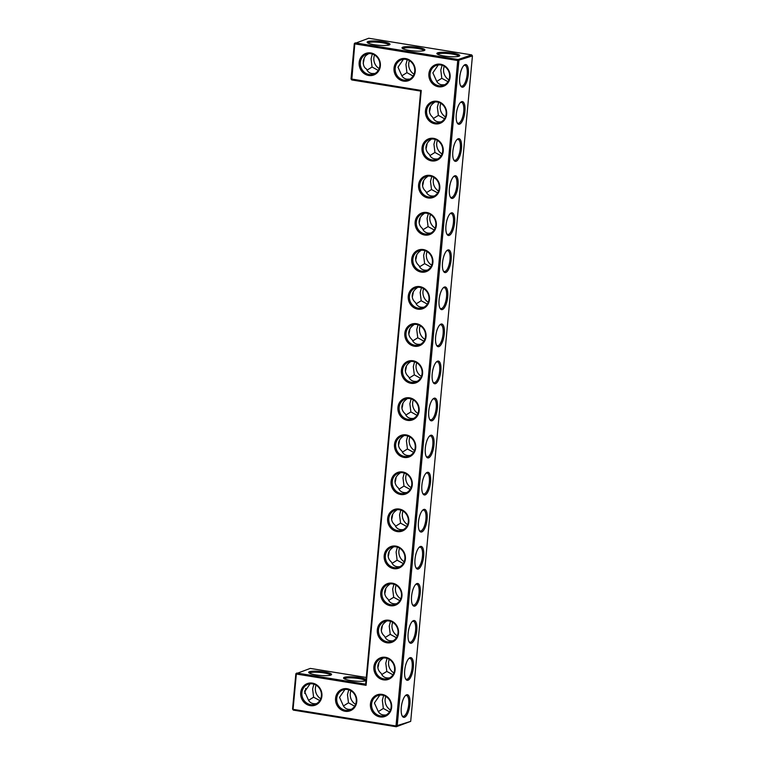 <?xml version="1.0" encoding="UTF-8"?>
<svg xmlns="http://www.w3.org/2000/svg" width="765" height="765" viewBox="0 0 765 765"><rect width="100%" height="100%" fill="white"/><g stroke="black" fill="none" stroke-linecap="round" stroke-linejoin="round"><path stroke-width="1.15" d="M368.711 75.486A11.494 10.547 71.1 0 1 361.099 57.098A11.494 10.547 71.1 0 1 379.459 60.062A11.494 10.547 71.1 0 1 368.711 75.486M369.132 74.482A10.586 9.716 71.1 0 1 360.372 64.91A10.586 9.716 71.1 0 1 366.665 54.086A10.586 9.716 71.1 0 1 379.287 60.951A10.586 9.716 71.1 0 1 373.53 74.119A10.586 9.716 71.1 0 1 369.132 74.482M374.965 73.478L371.914 73.526C369.256 73.038 367.43 71.508 366.454 68.946C361.644 66.555 362.524 56.572 367.812 54.305L368.539 53.665M351.03 78.929L351.776 79.952L354.797 43.892L457.728 60.531L396.002 725.975L293.062 709.337L296.342 674.042L366.081 685.325L421.257 90.452L351.03 78.929L354.3 43.634L355.218 42.878L458.159 59.527L458.904 60.55L397.178 725.995L396.26 726.75L293.32 710.111L292.565 709.078L295.845 673.793L296.763 673.037L365.66 684.178L366.081 685.325M421.257 272.101A11.494 10.547 71.1 0 1 411.704 259.115A11.494 10.547 71.1 0 1 423.351 249.562A11.494 10.547 71.1 0 1 432.904 262.548A11.494 10.547 71.1 0 1 421.257 272.101M435.008 123.825A11.494 10.547 71.1 0 1 425.455 110.849A11.494 10.547 71.1 0 1 437.102 101.296A11.494 10.547 71.1 0 1 446.655 114.272A11.494 10.547 71.1 0 1 435.008 123.825M431.575 160.899A11.494 10.547 71.1 0 1 422.022 147.913A11.494 10.547 71.1 0 1 433.659 138.36A11.494 10.547 71.1 0 1 443.222 151.346A11.494 10.547 71.1 0 1 431.575 160.899M428.132 197.963A11.494 10.547 71.1 0 1 418.579 184.987A11.494 10.547 71.1 0 1 430.226 175.424A11.494 10.547 71.1 0 1 439.779 188.41A11.494 10.547 71.1 0 1 428.132 197.963M424.699 235.037A11.494 10.547 71.1 0 1 415.137 222.051A11.494 10.547 71.1 0 1 426.784 212.498A11.494 10.547 71.1 0 1 436.337 225.474A11.494 10.547 71.1 0 1 424.699 235.037M417.814 309.165A11.494 10.547 71.1 0 1 408.261 296.189A11.494 10.547 71.1 0 1 419.909 286.636A11.494 10.547 71.1 0 1 429.461 299.612A11.494 10.547 71.1 0 1 417.814 309.165M414.381 346.239A11.494 10.547 71.1 0 1 404.828 333.253A11.494 10.547 71.1 0 1 416.466 323.7A11.494 10.547 71.1 0 1 426.029 336.686A11.494 10.547 71.1 0 1 414.381 346.239M397.188 531.579A11.494 10.547 71.1 0 1 387.635 518.594A11.494 10.547 71.1 0 1 399.273 509.041A11.494 10.547 71.1 0 1 408.835 522.026A11.494 10.547 71.1 0 1 397.188 531.579M390.313 605.717A11.494 10.547 71.1 0 1 380.75 592.732A11.494 10.547 71.1 0 1 392.397 583.179A11.494 10.547 71.1 0 1 401.95 596.155A11.494 10.547 71.1 0 1 390.313 605.717M393.745 568.644A11.494 10.547 71.1 0 1 384.193 555.667A11.494 10.547 71.1 0 1 395.84 546.105A11.494 10.547 71.1 0 1 405.393 559.091A11.494 10.547 71.1 0 1 393.745 568.644M383.428 679.846A11.494 10.547 71.1 0 1 373.875 666.87A11.494 10.547 71.1 0 1 385.522 657.317A11.494 10.547 71.1 0 1 395.075 670.293A11.494 10.547 71.1 0 1 383.428 679.846M386.87 642.782A11.494 10.547 71.1 0 1 377.317 629.796A11.494 10.547 71.1 0 1 388.964 620.243A11.494 10.547 71.1 0 1 398.517 633.229A11.494 10.547 71.1 0 1 386.87 642.782M300.702 692.66A11.494 10.547 71.1 0 1 312.34 683.107A11.494 10.547 71.1 0 1 321.902 696.083A11.494 10.547 71.1 0 1 310.255 705.646A11.494 10.547 71.1 0 1 300.702 692.66M335.567 698.302A11.494 10.547 71.1 0 1 347.214 688.739A11.494 10.547 71.1 0 1 356.767 701.725A11.494 10.547 71.1 0 1 345.12 711.278A11.494 10.547 71.1 0 1 335.567 698.302M400.621 494.506A11.494 10.547 71.1 0 1 391.068 481.529A11.494 10.547 71.1 0 1 402.715 471.976A11.494 10.547 71.1 0 1 412.268 484.953A11.494 10.547 71.1 0 1 400.621 494.506M404.063 457.441A11.494 10.547 71.1 0 1 394.511 444.455A11.494 10.547 71.1 0 1 406.158 434.903A11.494 10.547 71.1 0 1 415.711 447.888A11.494 10.547 71.1 0 1 404.063 457.441M407.506 420.377A11.494 10.547 71.1 0 1 397.943 407.391A11.494 10.547 71.1 0 1 409.591 397.838A11.494 10.547 71.1 0 1 419.144 410.815A11.494 10.547 71.1 0 1 407.506 420.377M410.939 383.303A11.494 10.547 71.1 0 1 401.386 370.327A11.494 10.547 71.1 0 1 413.033 360.764A11.494 10.547 71.1 0 1 422.586 373.75A11.494 10.547 71.1 0 1 410.939 383.303M370.442 703.934A11.494 10.547 71.1 0 1 382.079 694.381A11.494 10.547 71.1 0 1 391.642 707.367A11.494 10.547 71.1 0 1 379.995 716.92A11.494 10.547 71.1 0 1 370.442 703.934M438.45 86.761A11.494 10.547 71.1 0 1 430.838 68.372A11.494 10.547 71.1 0 1 449.198 71.346A11.494 10.547 71.1 0 1 438.45 86.761M403.585 81.119A11.494 10.547 71.1 0 1 395.964 62.74A11.494 10.547 71.1 0 1 414.334 65.704A11.494 10.547 71.1 0 1 403.585 81.119M367.018 70.17L372.058 67.024L371.063 58.848L372.335 54.019M378.235 70.418L372.058 67.024M363.165 63.285A10.557 3.768 99.2 0 0 364.178 58.217M389.031 45.011A10.586 1.846 5.3 0 0 382.471 42.773A10.586 1.846 5.3 0 0 367.984 43.06M401.883 75.812L406.932 72.656L405.928 64.48L407.2 59.66M403.404 59.297L398.001 67.196L401.319 74.578C402.304 77.15 404.121 78.68 406.789 79.168L409.83 79.12M410.7 721.366L396.26 726.75L396.002 725.975L410.7 721.366L472.435 55.922L457.728 60.531L458.159 59.527L471.68 54.889L368.74 38.25L354.3 43.634M351.776 79.952L420.683 91.092L421.257 90.452M420.683 91.092L365.66 684.178M295.845 673.793L310.284 668.409L366.282 677.465M293.32 710.111L292.565 709.078M412.88 259.134A10.586 9.716 -108.9 0 0 426.076 270.733A10.586 9.716 -108.9 0 0 431.833 257.566A10.586 9.716 -108.9 0 0 419.21 250.7A10.586 9.716 -108.9 0 0 412.88 259.134M426.631 110.868A10.586 9.716 -108.9 0 0 439.827 122.457A10.586 9.716 -108.9 0 0 445.593 109.299A10.586 9.716 -108.9 0 0 432.971 102.424A10.586 9.716 -108.9 0 0 426.631 110.868M423.198 147.932A10.586 9.716 -108.9 0 0 436.394 159.531A10.586 9.716 -108.9 0 0 442.151 146.364A10.586 9.716 -108.9 0 0 429.528 139.498A10.586 9.716 -108.9 0 0 423.198 147.932M419.755 185.006A10.586 9.716 -108.9 0 0 432.952 196.595A10.586 9.716 -108.9 0 0 438.708 183.428A10.586 9.716 -108.9 0 0 426.086 176.562A10.586 9.716 -108.9 0 0 419.755 185.006M416.323 222.07A10.586 9.716 -108.9 0 0 429.509 233.66A10.586 9.716 -108.9 0 0 435.275 220.502A10.586 9.716 -108.9 0 0 422.653 213.636A10.586 9.716 -108.9 0 0 416.323 222.07M409.438 296.208A10.586 9.716 -108.9 0 0 422.634 307.798A10.586 9.716 -108.9 0 0 428.4 294.64A10.586 9.716 -108.9 0 0 415.778 287.764A10.586 9.716 -108.9 0 0 409.438 296.208M406.005 333.272A10.586 9.716 -108.9 0 0 419.201 344.872A10.586 9.716 -108.9 0 0 424.957 331.704A10.586 9.716 -108.9 0 0 412.335 324.838A10.586 9.716 -108.9 0 0 406.005 333.272M388.811 518.613A10.586 9.716 -108.9 0 0 402.007 530.212A10.586 9.716 -108.9 0 0 407.764 517.044A10.586 9.716 -108.9 0 0 395.142 510.178A10.586 9.716 -108.9 0 0 388.811 518.613M381.936 592.751A10.586 9.716 -108.9 0 0 395.123 604.34A10.586 9.716 -108.9 0 0 400.889 591.182A10.586 9.716 -108.9 0 0 388.266 584.317A10.586 9.716 -108.9 0 0 381.936 592.751M385.369 555.677A10.586 9.716 -108.9 0 0 398.565 567.276A10.586 9.716 -108.9 0 0 404.322 554.109A10.586 9.716 -108.9 0 0 391.699 547.243A10.586 9.716 -108.9 0 0 385.369 555.677M375.051 666.889A10.586 9.716 -108.9 0 0 388.247 678.479A10.586 9.716 -108.9 0 0 394.013 665.321A10.586 9.716 -108.9 0 0 381.391 658.445A10.586 9.716 -108.9 0 0 375.051 666.889M378.493 629.815A10.586 9.716 -108.9 0 0 391.69 641.414A10.586 9.716 -108.9 0 0 397.446 628.247A10.586 9.716 -108.9 0 0 384.824 621.381A10.586 9.716 -108.9 0 0 378.493 629.815M301.879 692.679A10.586 9.716 -108.9 0 0 315.075 704.269A10.586 9.716 -108.9 0 0 320.831 691.111A10.586 9.716 -108.9 0 0 308.209 684.245A10.586 9.716 -108.9 0 0 301.879 692.679M336.743 698.321A10.586 9.716 -108.9 0 0 349.94 709.91A10.586 9.716 -108.9 0 0 355.696 696.743A10.586 9.716 -108.9 0 0 343.083 689.877A10.586 9.716 -108.9 0 0 336.743 698.321M392.244 481.548A10.586 9.716 -108.9 0 0 405.44 493.138A10.586 9.716 -108.9 0 0 411.207 479.98A10.586 9.716 -108.9 0 0 398.584 473.105A10.586 9.716 -108.9 0 0 392.244 481.548M395.687 444.475A10.586 9.716 -108.9 0 0 408.883 456.074A10.586 9.716 -108.9 0 0 414.64 442.906A10.586 9.716 -108.9 0 0 402.017 436.04A10.586 9.716 -108.9 0 0 395.687 444.475M399.129 407.41A10.586 9.716 -108.9 0 0 412.316 419A10.586 9.716 -108.9 0 0 418.082 405.842A10.586 9.716 -108.9 0 0 405.46 398.976A10.586 9.716 -108.9 0 0 399.129 407.41M402.562 370.346A10.586 9.716 -108.9 0 0 415.758 381.936A10.586 9.716 -108.9 0 0 421.515 368.768A10.586 9.716 -108.9 0 0 408.893 361.902A10.586 9.716 -108.9 0 0 402.562 370.346M371.618 703.953A10.586 9.716 -108.9 0 0 384.814 715.543A10.586 9.716 -108.9 0 0 390.571 702.385A10.586 9.716 -108.9 0 0 377.948 695.519A10.586 9.716 -108.9 0 0 371.618 703.953M438.871 85.757A10.586 9.716 71.1 0 1 430.112 76.184A10.586 9.716 71.1 0 1 436.404 65.36A10.586 9.716 71.1 0 1 449.026 72.226A10.586 9.716 71.1 0 1 443.27 85.393A10.586 9.716 71.1 0 1 438.871 85.757M404.006 80.115A10.586 9.716 71.1 0 1 395.237 70.543A10.586 9.716 71.1 0 1 401.539 59.727A10.586 9.716 71.1 0 1 414.161 66.593A10.586 9.716 71.1 0 1 408.395 79.751A10.586 9.716 71.1 0 1 404.006 80.115M379.182 68.563A10.586 9.716 71.1 0 1 374.534 55.004M363.193 61.076A11.465 4.093 99.2 0 0 363.318 60.406M382.902 41.769A11.494 2.008 5.3 0 0 371.446 41.033A11.494 2.008 5.3 0 0 367.286 42.563A11.494 2.008 5.3 0 0 378.398 45.25A11.494 2.008 5.3 0 0 389.806 44.647A11.494 2.008 5.3 0 0 382.902 41.769M414.056 74.205A10.586 9.716 71.1 0 1 409.409 60.636M413.1 76.06L406.932 72.656M423.896 50.653A10.586 1.846 5.3 0 0 417.346 48.415A10.586 1.846 5.3 0 0 402.849 48.692M429.681 108.477A11.494 4.102 -80.8 0 1 429.442 109.701M426.248 145.541A11.494 4.102 -80.8 0 1 426 146.775M422.806 182.615A11.494 4.102 -80.8 0 1 422.567 183.839M419.373 219.679A11.494 4.102 -80.8 0 1 419.124 220.903M415.93 256.753A11.494 4.102 -80.8 0 1 415.682 257.977M412.488 293.817A11.494 4.102 -80.8 0 1 412.249 295.041M409.055 330.882A11.494 4.102 -80.8 0 1 408.806 332.106M405.613 367.955A11.494 4.102 -80.8 0 1 405.374 369.179M402.17 405.02A11.494 4.102 -80.8 0 1 401.931 406.244M398.737 442.094A11.494 4.102 -80.8 0 1 398.489 443.318M395.295 479.158A11.494 4.102 -80.8 0 1 395.056 480.382M391.862 516.222A11.494 4.102 -80.8 0 1 391.613 517.446M388.419 553.296A11.494 4.102 -80.8 0 1 388.18 554.52M384.977 590.36A11.494 4.102 -80.8 0 1 384.738 591.584M381.544 627.434A11.494 4.102 -80.8 0 1 381.295 628.658M378.101 664.498A11.494 4.102 -80.8 0 1 377.862 665.722M366.091 679.549A11.494 2.008 5.3 0 0 359.311 677.56A11.494 2.008 5.3 0 0 347.855 676.824A11.494 2.008 5.3 0 0 343.695 678.354A11.494 2.008 5.3 0 0 354.329 680.993A11.494 2.008 5.3 0 0 365.995 680.592M324.436 671.928A11.494 2.008 5.3 0 0 312.99 671.192A11.494 2.008 5.3 0 0 308.821 672.712A11.494 2.008 5.3 0 0 319.933 675.409A11.494 2.008 5.3 0 0 331.35 674.807A11.494 2.008 5.3 0 0 324.436 671.928M304.862 690.566A11.465 4.093 -80.8 0 1 304.728 691.225M468.343 74.406A11.465 4.093 99.2 0 0 464.183 65.168A11.465 4.093 99.2 0 0 459.995 75.228A11.465 4.093 99.2 0 0 460.798 86.091A11.465 4.093 99.2 0 0 465.168 85.068A11.465 4.093 99.2 0 0 468.343 74.406M464.91 111.47A11.494 4.102 -80.8 0 1 461.725 122.161A11.494 4.102 -80.8 0 1 457.355 123.184A11.494 4.102 -80.8 0 1 456.552 112.292A11.494 4.102 -80.8 0 1 460.75 102.214A11.494 4.102 -80.8 0 1 464.91 111.47M461.477 148.534A11.494 4.102 -80.8 0 1 458.292 159.225A11.494 4.102 -80.8 0 1 453.913 160.248A11.494 4.102 -80.8 0 1 453.11 149.357A11.494 4.102 -80.8 0 1 457.307 139.278A11.494 4.102 -80.8 0 1 461.477 148.534M458.034 185.599A11.494 4.102 -80.8 0 1 454.85 196.289A11.494 4.102 -80.8 0 1 450.48 197.322A11.494 4.102 -80.8 0 1 449.667 186.431A11.494 4.102 -80.8 0 1 453.865 176.342A11.494 4.102 -80.8 0 1 458.034 185.599M454.601 222.672A11.494 4.102 -80.8 0 1 451.407 233.363A11.494 4.102 -80.8 0 1 447.037 234.386A11.494 4.102 -80.8 0 1 446.234 223.495A11.494 4.102 -80.8 0 1 450.432 213.416A11.494 4.102 -80.8 0 1 454.601 222.672M451.159 259.737A11.494 4.102 -80.8 0 1 447.974 270.428A11.494 4.102 -80.8 0 1 443.595 271.46A11.494 4.102 -80.8 0 1 442.792 260.569A11.494 4.102 -80.8 0 1 446.99 250.48A11.494 4.102 -80.8 0 1 451.159 259.737M447.716 296.81A11.494 4.102 -80.8 0 1 444.532 307.501A11.494 4.102 -80.8 0 1 440.162 308.524A11.494 4.102 -80.8 0 1 439.359 297.633A11.494 4.102 -80.8 0 1 443.557 287.554A11.494 4.102 -80.8 0 1 447.716 296.81M444.283 333.875A11.494 4.102 -80.8 0 1 441.099 344.566A11.494 4.102 -80.8 0 1 436.719 345.589A11.494 4.102 -80.8 0 1 435.916 334.697A11.494 4.102 -80.8 0 1 440.114 324.618A11.494 4.102 -80.8 0 1 444.283 333.875M440.841 370.939A11.494 4.102 -80.8 0 1 437.657 381.63A11.494 4.102 -80.8 0 1 433.286 382.663A11.494 4.102 -80.8 0 1 432.474 371.771A11.494 4.102 -80.8 0 1 436.672 361.682A11.494 4.102 -80.8 0 1 440.841 370.939M437.408 408.013A11.494 4.102 -80.8 0 1 434.214 418.704A11.494 4.102 -80.8 0 1 429.844 419.727A11.494 4.102 -80.8 0 1 429.041 408.835A11.494 4.102 -80.8 0 1 433.239 398.756A11.494 4.102 -80.8 0 1 437.408 408.013M433.965 445.077A11.494 4.102 -80.8 0 1 430.781 455.768A11.494 4.102 -80.8 0 1 426.401 456.801A11.494 4.102 -80.8 0 1 425.598 445.909A11.494 4.102 -80.8 0 1 429.796 435.821A11.494 4.102 -80.8 0 1 433.965 445.077M430.523 482.151A11.494 4.102 -80.8 0 1 427.339 492.842A11.494 4.102 -80.8 0 1 422.969 493.865A11.494 4.102 -80.8 0 1 422.165 482.973A11.494 4.102 -80.8 0 1 426.354 472.894A11.494 4.102 -80.8 0 1 430.523 482.151M427.09 519.215A11.494 4.102 -80.8 0 1 423.906 529.906A11.494 4.102 -80.8 0 1 419.526 530.929A11.494 4.102 -80.8 0 1 418.723 520.037A11.494 4.102 -80.8 0 1 422.921 509.959A11.494 4.102 -80.8 0 1 427.09 519.215M423.647 556.279A11.494 4.102 -80.8 0 1 420.463 566.97A11.494 4.102 -80.8 0 1 416.093 568.003A11.494 4.102 -80.8 0 1 415.28 557.111A11.494 4.102 -80.8 0 1 419.478 547.023A11.494 4.102 -80.8 0 1 423.647 556.279M420.215 593.353A11.494 4.102 -80.8 0 1 417.021 604.044A11.494 4.102 -80.8 0 1 412.651 605.067A11.494 4.102 -80.8 0 1 411.847 594.176A11.494 4.102 -80.8 0 1 416.045 584.097A11.494 4.102 -80.8 0 1 420.215 593.353M416.772 630.417A11.494 4.102 -80.8 0 1 413.588 641.108A11.494 4.102 -80.8 0 1 409.208 642.141A11.494 4.102 -80.8 0 1 408.405 631.249A11.494 4.102 -80.8 0 1 412.603 621.161A11.494 4.102 -80.8 0 1 416.772 630.417M413.33 667.491A11.494 4.102 -80.8 0 1 410.145 678.173A11.494 4.102 -80.8 0 1 405.775 679.205A11.494 4.102 -80.8 0 1 404.972 668.314A11.494 4.102 -80.8 0 1 409.16 658.235A11.494 4.102 -80.8 0 1 413.33 667.491M409.887 704.555A11.465 4.093 -80.8 0 1 406.703 715.218A11.465 4.093 -80.8 0 1 402.342 716.241A11.465 4.093 -80.8 0 1 401.539 705.378A11.465 4.093 -80.8 0 1 405.727 695.328A11.465 4.093 -80.8 0 1 409.887 704.555M417.767 47.411A11.494 2.008 5.3 0 0 406.311 46.665A11.494 2.008 5.3 0 0 402.151 48.195A11.494 2.008 5.3 0 0 413.263 50.892A11.494 2.008 5.3 0 0 424.68 50.289A11.494 2.008 5.3 0 0 417.767 47.411M452.641 53.043A11.494 2.008 5.3 0 0 441.185 52.307A11.494 2.008 5.3 0 0 437.025 53.837A11.494 2.008 5.3 0 0 448.137 56.524A11.494 2.008 5.3 0 0 459.545 55.922A11.494 2.008 5.3 0 0 452.641 53.043M427.511 270.093C423.322 270.657 420.492 269.156 419.01 265.589C416.571 263.495 415.462 261.028 415.663 258.188C415.988 255.338 417.556 252.909 420.368 250.91L421.085 250.279M441.262 121.826C437.083 122.39 434.252 120.889 432.761 117.313C430.332 115.228 429.213 112.761 429.423 109.911C429.748 107.062 431.317 104.642 434.128 102.634L434.836 102.003M437.819 158.891C433.64 159.455 430.81 157.953 429.328 154.387C426.889 152.292 425.78 149.825 425.981 146.976C426.306 144.136 427.874 141.707 430.685 139.708L431.393 139.077M434.386 195.955C430.207 196.529 427.367 195.018 425.885 191.451C423.456 189.366 422.337 186.899 422.538 184.049C422.863 181.2 424.432 178.781 427.243 176.772L427.96 176.141M430.944 233.029C426.765 233.593 423.934 232.091 422.443 228.515C420.014 226.43 418.904 223.963 419.105 221.114C419.43 218.274 420.999 215.845 423.81 213.837L424.518 213.206M424.068 307.167C419.889 307.731 417.059 306.23 415.567 302.653C413.138 300.569 412.019 298.101 412.23 295.252C412.555 292.402 414.123 289.983 416.935 287.975L417.642 287.344M420.626 344.231C416.447 344.795 413.616 343.294 412.134 339.717C409.696 337.633 408.587 335.166 408.787 332.316C409.112 329.476 410.681 327.047 413.492 325.049L414.2 324.417M403.432 529.571C399.253 530.135 396.423 528.634 394.941 525.058C392.502 522.973 391.393 520.506 391.594 517.656C391.919 514.816 393.487 512.387 396.299 510.379L397.006 509.758M396.557 603.709C392.378 604.274 389.548 602.772 388.056 599.196C385.627 597.111 384.508 594.644 384.719 591.794C385.044 588.954 386.612 586.526 389.423 584.517L390.131 583.886M399.999 566.635C395.821 567.209 392.981 565.698 391.498 562.132C389.069 560.047 387.951 557.58 388.151 554.73C388.477 551.881 390.045 549.461 392.856 547.453L393.573 546.822M389.681 677.847C385.503 678.412 382.672 676.91 381.18 673.334C378.752 671.249 377.633 668.782 377.843 665.933C378.168 663.083 379.736 660.664 382.548 658.655L383.255 658.024M393.124 640.774C388.936 641.338 386.105 639.836 384.623 636.27C382.184 634.175 381.075 631.708 381.276 628.868C381.601 626.019 383.169 623.59 385.981 621.591L386.688 620.96M316.5 703.637C312.311 704.202 309.471 702.691 307.999 699.095L304.671 691.723L310.074 683.814M351.374 709.27C347.176 709.844 344.346 708.333 342.863 704.737L339.545 697.355L344.948 689.456M406.875 492.507C402.696 493.071 399.866 491.57 398.374 487.994C395.945 485.909 394.826 483.442 395.036 480.592C395.362 477.743 396.93 475.323 399.741 473.315L400.449 472.684M410.317 455.433C406.129 455.997 403.298 454.496 401.816 450.929C399.378 448.835 398.269 446.368 398.469 443.528C398.795 440.678 400.363 438.249 403.174 436.251L403.891 435.62M413.75 418.369C409.571 418.933 406.741 417.432 405.249 413.855C402.82 411.771 401.702 409.304 401.912 406.454C402.237 403.614 403.805 401.185 406.617 399.177L407.324 398.546M417.193 381.295C413.014 381.869 410.174 380.358 408.692 376.791C406.263 374.707 405.144 372.239 405.345 369.39C405.67 366.54 407.238 364.121 410.05 362.113L410.767 361.482M386.239 714.912C382.051 715.476 379.211 713.965 377.738 710.379L374.41 702.997L379.813 695.098M444.704 84.752L441.654 84.8C438.995 84.313 437.169 82.783 436.193 80.22L432.866 72.838L438.278 64.939M436.758 81.444L441.797 78.298L440.803 70.122L442.074 65.293M430.494 106.517A10.586 3.777 -80.8 0 1 429.452 111.69M427.061 143.59A10.586 3.777 -80.8 0 1 426.019 148.754M423.619 180.655A10.586 3.777 -80.8 0 1 422.576 185.819M420.176 217.719A10.586 3.777 -80.8 0 1 419.144 222.892M416.743 254.793A10.586 3.777 -80.8 0 1 415.701 259.957M413.301 291.857A10.586 3.777 -80.8 0 1 412.259 297.03M409.868 328.921A10.586 3.777 -80.8 0 1 408.826 334.095M406.425 365.995A10.586 3.777 -80.8 0 1 405.383 371.159M402.983 403.059A10.586 3.777 -80.8 0 1 401.95 408.233M399.55 440.133A10.586 3.777 -80.8 0 1 398.508 445.297M396.107 477.197A10.586 3.777 -80.8 0 1 395.065 482.371M392.675 514.262A10.586 3.777 -80.8 0 1 391.632 519.435M389.232 551.336A10.586 3.777 -80.8 0 1 388.19 556.499M385.79 588.4A10.586 3.777 -80.8 0 1 384.757 593.573M382.357 625.474A10.586 3.777 -80.8 0 1 381.314 630.637M378.914 662.538A10.586 3.777 -80.8 0 1 377.872 667.711M365.441 680.802A10.586 1.846 5.3 0 0 358.881 678.574A10.586 1.846 5.3 0 0 344.393 678.851M330.576 675.17A10.586 1.846 5.3 0 0 324.016 672.932A10.586 1.846 5.3 0 0 309.519 673.219M305.723 688.376A10.557 3.768 -80.8 0 1 304.7 693.444M472.435 55.922L471.68 54.889M460.52 85.556A10.557 3.768 99.2 0 0 461.515 86.168A10.557 3.768 99.2 0 0 467.166 74.387A10.557 3.768 99.2 0 0 464.881 65.321A10.557 3.768 99.2 0 0 463.753 65.589M460.31 102.625A10.586 3.777 -80.8 0 1 461.448 102.357A10.586 3.777 -80.8 0 1 463.733 111.451A10.586 3.777 -80.8 0 1 458.072 123.261A10.586 3.777 -80.8 0 1 457.068 122.658M456.877 139.689A10.586 3.777 -80.8 0 1 458.005 139.431A10.586 3.777 -80.8 0 1 460.301 148.515A10.586 3.777 -80.8 0 1 454.63 160.334A10.586 3.777 -80.8 0 1 453.635 159.722M453.435 176.763A10.586 3.777 -80.8 0 1 454.573 176.495A10.586 3.777 -80.8 0 1 456.858 185.589A10.586 3.777 -80.8 0 1 451.187 197.399A10.586 3.777 -80.8 0 1 450.193 196.787M449.992 213.827A10.586 3.777 -80.8 0 1 451.13 213.569A10.586 3.777 -80.8 0 1 453.416 222.653A10.586 3.777 -80.8 0 1 447.755 234.463A10.586 3.777 -80.8 0 1 446.76 233.861M446.559 250.901A10.586 3.777 -80.8 0 1 447.697 250.633A10.586 3.777 -80.8 0 1 449.983 259.718A10.586 3.777 -80.8 0 1 444.312 271.537A10.586 3.777 -80.8 0 1 443.318 270.925M443.117 287.965A10.586 3.777 -80.8 0 1 444.255 287.697A10.586 3.777 -80.8 0 1 446.54 296.791A10.586 3.777 -80.8 0 1 440.879 308.601A10.586 3.777 -80.8 0 1 439.875 307.999M439.684 325.029A10.586 3.777 -80.8 0 1 440.812 324.771A10.586 3.777 -80.8 0 1 443.107 333.856A10.586 3.777 -80.8 0 1 437.437 345.675A10.586 3.777 -80.8 0 1 436.442 345.063M436.241 362.103A10.586 3.777 -80.8 0 1 437.379 361.835A10.586 3.777 -80.8 0 1 439.665 370.929A10.586 3.777 -80.8 0 1 433.994 382.739A10.586 3.777 -80.8 0 1 433 382.127M432.799 399.167A10.586 3.777 -80.8 0 1 433.937 398.909A10.586 3.777 -80.8 0 1 436.222 407.994A10.586 3.777 -80.8 0 1 430.561 419.803A10.586 3.777 -80.8 0 1 429.567 419.201M429.366 436.241A10.586 3.777 -80.8 0 1 430.504 435.974A10.586 3.777 -80.8 0 1 432.789 445.058A10.586 3.777 -80.8 0 1 427.119 456.877A10.586 3.777 -80.8 0 1 426.124 456.265M425.923 473.305A10.586 3.777 -80.8 0 1 427.061 473.038A10.586 3.777 -80.8 0 1 429.347 482.132A10.586 3.777 -80.8 0 1 423.686 493.941A10.586 3.777 -80.8 0 1 422.682 493.329M422.49 510.37A10.586 3.777 -80.8 0 1 423.619 510.112A10.586 3.777 -80.8 0 1 425.914 519.196A10.586 3.777 -80.8 0 1 420.243 531.006A10.586 3.777 -80.8 0 1 419.249 530.403M419.048 547.444A10.586 3.777 -80.8 0 1 420.186 547.176A10.586 3.777 -80.8 0 1 422.471 556.27A10.586 3.777 -80.8 0 1 416.801 568.079A10.586 3.777 -80.8 0 1 415.806 567.467M415.605 584.508A10.586 3.777 -80.8 0 1 416.743 584.25A10.586 3.777 -80.8 0 1 419.029 593.334A10.586 3.777 -80.8 0 1 413.368 605.144A10.586 3.777 -80.8 0 1 412.373 604.541M412.172 621.572A10.586 3.777 -80.8 0 1 413.31 621.314A10.586 3.777 -80.8 0 1 415.596 630.398A10.586 3.777 -80.8 0 1 409.925 642.218A10.586 3.777 -80.8 0 1 408.931 641.606M408.73 658.646A10.586 3.777 -80.8 0 1 409.868 658.378A10.586 3.777 -80.8 0 1 412.153 667.472A10.586 3.777 -80.8 0 1 406.483 679.282A10.586 3.777 -80.8 0 1 405.488 678.67M405.287 695.739A10.557 3.768 -80.8 0 1 406.425 695.481A10.557 3.768 -80.8 0 1 408.701 704.546A10.557 3.768 -80.8 0 1 403.05 716.317A10.557 3.768 -80.8 0 1 402.065 715.715M458.771 56.285A10.586 1.846 5.3 0 0 452.211 54.057A10.586 1.846 5.3 0 0 437.723 54.334M430.781 267.033L424.632 263.657L423.619 255.462L424.891 250.633M424.632 263.657L419.574 266.813M443.126 258.828L442.878 260.052M434.214 229.969L428.075 226.593L423.016 229.739M444.532 118.766L438.383 115.391L437.37 107.186L438.641 102.367M438.383 115.391L433.325 118.537M456.877 110.552L456.638 111.776M447.974 81.692L441.797 78.298M441.089 155.831L434.95 152.455L433.937 144.25L435.209 139.431M434.95 152.455L429.892 155.601M453.444 147.626L453.196 148.85M437.657 192.895L431.508 189.519L430.494 181.324L431.766 176.505M431.508 189.519L426.449 192.675M450.002 184.69L449.753 185.914M428.075 226.593L427.061 218.388L428.324 213.569M446.559 221.754L446.32 222.978M427.339 304.107L421.19 300.731L420.176 292.526L421.448 287.707M421.19 300.731L416.131 303.877M439.684 295.892L439.445 297.116M423.896 341.171L417.757 337.795L416.743 329.591L418.015 324.771M417.757 337.795L412.698 340.941M436.251 332.957L436.002 334.19M406.703 526.511L400.564 523.136L399.55 514.931L400.822 510.112M400.564 523.136L395.505 526.282M419.057 518.297L418.809 519.531M410.145 489.447L403.997 486.071L398.938 489.218M399.827 600.649L393.688 597.274L392.675 589.069L393.937 584.25M393.688 597.274L388.63 600.42M412.172 592.435L411.933 593.659M403.27 563.576L397.121 560.2L392.062 563.356M397.121 560.2L396.107 552.005L397.379 547.185M415.615 555.371L415.366 556.595M392.952 674.787L386.803 671.412L385.79 663.207L387.061 658.388M386.803 671.412L381.745 674.558M405.297 666.573L405.058 667.797M396.394 637.714L390.246 634.338L385.187 637.494M390.246 634.338L389.232 626.143L390.504 621.314M408.74 629.509L408.491 630.733M313.88 684.178L312.608 689.007L313.602 697.183L308.553 700.329M319.77 700.577L313.602 697.183M348.744 689.81L347.473 694.639L348.477 702.815L343.428 705.961M354.644 706.21L348.477 702.815M383.619 695.452L382.347 700.281L383.341 708.457L378.293 711.603M403.997 486.071L402.983 477.867L404.255 473.047M422.49 481.233L422.251 482.457M413.588 452.373L407.439 448.998L402.38 452.153M407.439 448.998L406.425 440.803L407.697 435.974M425.933 444.169L425.684 445.393M417.021 415.309L410.882 411.933L405.823 415.079M410.882 411.933L409.868 403.729L411.13 398.909M429.366 407.095L429.127 408.319M420.463 378.235L414.314 374.86L409.256 378.015M414.314 374.86L413.301 366.665L414.573 361.845M432.808 370.031L432.56 371.255M389.509 711.852L383.341 708.457M401.807 703.924L401.682 704.594M460.138 74.434L460.272 73.775M448.921 79.847A10.586 9.716 71.1 0 1 444.274 66.278M427.08 251.618A10.586 9.716 -108.9 0 0 426.401 254.506A10.586 9.716 -108.9 0 0 431.728 265.187M423.638 288.682A10.586 9.716 -108.9 0 0 422.969 291.57A10.586 9.716 -108.9 0 0 428.295 302.252M430.523 214.544A10.586 9.716 -108.9 0 0 429.844 217.432A10.586 9.716 -108.9 0 0 435.17 228.113M440.831 103.342A10.586 9.716 -108.9 0 0 440.162 106.23A10.586 9.716 -108.9 0 0 445.488 116.911M437.398 140.416A10.586 9.716 -108.9 0 0 436.719 143.304A10.586 9.716 -108.9 0 0 442.046 153.975M433.956 177.48A10.586 9.716 -108.9 0 0 433.277 180.368A10.586 9.716 -108.9 0 0 438.603 191.049M420.205 325.756A10.586 9.716 -108.9 0 0 419.526 328.644A10.586 9.716 -108.9 0 0 424.852 339.316M416.762 362.82A10.586 9.716 -108.9 0 0 416.084 365.708A10.586 9.716 -108.9 0 0 421.41 376.39M403.012 511.097A10.586 9.716 -108.9 0 0 402.333 513.984A10.586 9.716 -108.9 0 0 407.659 524.656M399.569 548.161A10.586 9.716 -108.9 0 0 398.89 551.049A10.586 9.716 -108.9 0 0 404.216 561.73M406.445 474.023A10.586 9.716 -108.9 0 0 405.775 476.911A10.586 9.716 -108.9 0 0 411.092 487.592M396.136 585.225A10.586 9.716 -108.9 0 0 395.457 588.113A10.586 9.716 -108.9 0 0 400.784 598.794M392.694 622.299A10.586 9.716 -108.9 0 0 392.015 625.187A10.586 9.716 -108.9 0 0 397.341 635.868M389.251 659.363A10.586 9.716 -108.9 0 0 388.582 662.251A10.586 9.716 -108.9 0 0 393.899 672.932M385.818 696.437A10.586 9.716 -108.9 0 0 385.139 699.325A10.586 9.716 -108.9 0 0 390.466 709.997M316.079 685.153A10.586 9.716 -108.9 0 0 315.4 688.041A10.586 9.716 -108.9 0 0 320.726 698.722M350.944 690.795A10.586 9.716 -108.9 0 0 350.265 693.683A10.586 9.716 -108.9 0 0 355.591 704.364M409.887 436.958A10.586 9.716 -108.9 0 0 409.208 439.846A10.586 9.716 -108.9 0 0 414.534 450.528M413.33 399.885A10.586 9.716 -108.9 0 0 412.651 402.772A10.586 9.716 -108.9 0 0 417.977 413.454"/></g></svg>
